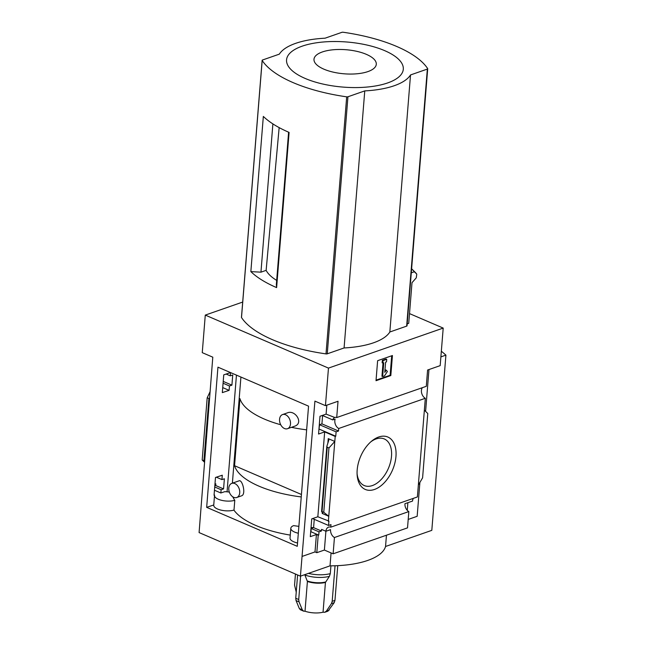 <?xml version="1.0" encoding="UTF-8"?>
<svg xmlns="http://www.w3.org/2000/svg" width="645" height="645" viewBox="0 0 645 645"><rect width="100%" height="100%" fill="white"/><g stroke="black" fill="none" stroke-linecap="round" stroke-linejoin="round"><path stroke-width="0.97" d="M301.247 496.932A78.682 30.404 -175.4 0 1 234.554 465.706L239.948 398.626A78.682 30.404 -175.4 0 0 280.72 424.749M306.641 429.844A78.682 30.404 -175.4 0 1 291.427 427.329M234.788 500.302A11.981 4.628 -175.4 0 1 221.638 500.326A11.981 4.628 -175.4 0 1 214.519 495.449L213.737 505.204A11.981 4.628 -175.4 0 0 220.856 510.082A11.981 4.628 -175.4 0 0 233.998 510.066L234.788 500.302A78.682 30.404 -175.4 0 1 232.805 496.835M313.276 527.747A11.981 4.628 -175.4 0 0 313.091 527.61A78.682 30.404 -175.4 0 1 311.043 527.489M298.877 526.344A78.682 30.404 -175.4 0 1 293.62 525.619A11.981 4.628 -175.4 0 0 290.814 528.271A11.981 4.628 -175.4 0 0 298.321 533.238M232.385 483.169L240.924 377.051M290.266 535.1A78.682 30.404 -175.4 0 1 233.917 510.09M236.731 497.513L241.569 495.82C246.39 494.481 242.254 478.775 238.892 480.896L231.797 483.371A7.49 5.2 70.8 0 1 237.376 485.54A7.49 5.2 70.8 0 1 239.73 492.788A7.49 5.2 70.8 0 1 236.731 497.513A7.49 5.2 70.8 0 1 231.152 495.344A7.49 5.2 70.8 0 1 228.798 488.088A7.49 5.2 70.8 0 1 231.797 483.371M287.493 428.707L294.58 426.232C304.085 423.297 295.16 409.382 287.396 412.873L282.558 414.566A7.49 5.2 70.8 0 1 288.138 416.735A7.49 5.2 70.8 0 1 290.492 423.983A7.49 5.2 70.8 0 1 287.493 428.707A7.49 5.2 70.8 0 1 281.905 426.538A7.49 5.2 70.8 0 1 279.559 419.282A7.49 5.2 70.8 0 1 282.558 414.566M230.531 372.584L223.75 374.85L222.323 392.62L229.104 390.354L229.459 385.976L231.91 385.154L232.724 375.019L230.273 375.833L230.539 372.584M206.666 507.349L217.946 367.166L308.552 406.148L297.272 546.323L206.666 507.349L213.753 504.979M214.471 490.24L220.848 492.982L221.114 489.732L223.565 488.91L224.379 478.775L221.928 479.59L222.283 475.212L215.494 477.477L214.059 495.255L214.592 495.078A11.981 4.628 -175.4 0 0 214.519 495.449M220.848 492.982L224.702 491.692A11.981 4.628 -175.4 0 1 229.338 492.095M322.597 415.557L321.928 423.878L319.565 424.741L318.953 429.215M314.252 519.314L313.583 527.634L311.221 528.497L310.963 531.746L318.751 535.1L319.017 531.851L321.42 531.012L321.557 529.384L325.927 531.262A6.531 4.539 -109.2 0 1 328.539 527.142A6.531 4.539 -109.2 0 1 330.78 527.159L330.982 524.635L328.571 525.473L312.575 518.588M326.822 405.165L326.096 414.122L319.993 416.259L318.565 434.029L324.669 431.9L317.84 516.758L328.926 521.096L328.571 525.473M334.723 417.46L326.096 414.122M226.137 374.052L230.273 375.833M322.331 415.436L332.731 419.911A6.531 4.539 -109.2 0 1 334.763 417.452M424.37 410.204L427.772 413.501L422.596 477.84L418.347 485.048L425.321 398.288L338.714 428.49A6.531 4.539 -109.2 0 1 335.134 419.073L332.731 419.911M223.226 381.413L231.91 385.154M321.928 423.878L338.512 431.013L336.11 431.852L335.755 436.238L335.198 436.431L324.669 431.9M338.714 428.49L338.512 431.013M223.073 383.227L229.459 385.976M319.565 424.741L336.11 431.852M222.727 387.605L229.104 390.354M319.219 429.119L335.755 436.238M317.84 516.758L311.737 518.886L310.301 536.656L316.413 534.528L315.01 551.926L316.8 552.692L318.203 535.294L318.751 535.1M214.729 486.983L221.114 489.732M214.817 485.846L215.72 485.532L223.565 488.91M313.583 527.634L321.42 531.012M311.221 528.497L319.017 531.851M318.203 535.294L316.413 534.528M216.349 477.195L221.928 479.59M215.72 485.532L215.849 483.911L215.003 483.54M328.369 521.289L335.198 436.431M323.774 512.299L321.589 511.485L322.952 513.573L322.218 513.46L328.773 516.282L323.774 512.299L328.95 447.961L334.795 441.438L328.24 438.616L328.886 439.882L326.822 446.421L327.225 447.211L328.95 447.961M357.177 470.003A28.525 17.326 113.3 0 0 357.137 474.897A28.525 17.326 113.3 0 0 379.308 486.991A28.525 17.326 113.3 0 0 395.699 448.896A28.525 17.326 113.3 0 0 371.665 441.115A28.525 17.326 113.3 0 0 357.177 470.003M418.347 485.048L417.388 496.956L330.78 527.159M205.279 315.099L202.256 352.654L212.794 357.177L199.087 532.577L300.417 576.17L314.913 401.117L325.443 405.649L328.466 368.101L205.279 315.099L242.689 302.062M315.01 551.926L302.424 556.312M325.927 531.262L330.554 529.65A6.531 4.539 -109.2 0 0 334.441 537.519L408.833 511.574A6.531 4.539 70.8 0 1 404.947 503.713L412.534 501.06A6.531 4.539 70.8 0 1 413.405 498.343M325.902 531.254L324.387 550.048L316.8 552.692M409.511 313.599L443.204 328.087L440.18 365.634L427.595 370.028L426.289 386.315L336.714 417.549A6.531 4.539 -109.2 0 0 334.481 417.541A6.531 4.539 -109.2 0 0 334.247 417.629M336.714 417.549L338.028 401.263L325.443 405.649M425.321 398.288A6.531 4.539 70.8 0 1 422.306 387.701M288.605 132.185L276.342 284.598L276.616 287.597A108.908 42.078 4.6 0 1 250.849 271.618L260.951 272.166L266.127 270.36A63.839 24.663 4.6 0 0 276.681 280.398M250.849 271.618L263.337 116.423A108.908 42.078 4.6 0 0 289.097 132.402L276.616 287.597M266.127 270.36L279.156 127.613M260.951 272.166L272.883 123.896M346.688 96.839A108.908 42.078 -175.4 0 1 262.184 60.485A1.363 0.524 -175.4 0 1 262.136 60.332A1.363 0.524 -175.4 0 1 262.499 60.009L279.333 54.148A67.523 26.09 -175.4 0 1 325.08 38.192L341.914 32.323A1.363 0.524 -175.4 0 1 343.164 32.25A108.908 42.078 -175.4 0 1 427.667 68.604A1.363 0.524 -175.4 0 1 427.708 68.757A1.363 0.524 -175.4 0 1 427.345 69.08L410.518 74.949A67.523 26.09 -175.4 0 1 364.764 90.897L347.937 96.766A1.363 0.524 -175.4 0 1 346.688 96.839L326.007 353.895A108.908 42.078 -175.4 0 1 241.504 317.534A1.363 0.524 -175.4 0 1 241.456 317.38A1.363 0.524 -175.4 0 1 241.528 317.235M443.204 328.087L328.466 368.101M407.189 323.863L408.728 323.322L412.002 282.679L416.259 277.85L416.759 274.335M406.987 325.652A1.363 0.524 -175.4 0 1 407.027 325.814A1.363 0.524 -175.4 0 1 406.664 326.128L389.838 331.998A67.523 26.09 -175.4 0 1 344.083 347.953L327.257 353.823A1.363 0.524 -175.4 0 1 326.007 353.895M414.316 271.763A114.076 44.078 4.6 0 0 411.615 268.772L413.985 271.102A117.414 45.36 4.6 0 1 416.638 273.932L414.316 271.763L411.292 272.819M408.833 511.574L407.527 527.868L333.126 553.813L334.441 537.519M324.387 550.048L333.126 553.813M419.895 482.428L417.162 516.306L408.204 519.427M407.261 510.34L407.882 502.689M376.019 380.711L390.822 375.551L392.434 355.524L377.623 360.692L376.019 380.711M428.973 369.545L425.603 411.397M209.996 391.862L207.182 397.852L209.456 398.594M204.441 460.998L202.183 459.99L207.182 397.852M202.183 459.99L204.352 462.086M331.07 552.926L330.03 565.842L300.417 576.17M441.341 351.251A183.849 71.031 -175.4 0 1 445.913 355.129L440.89 356.878M386.452 535.213L385.549 546.484A68.064 26.3 -175.4 0 1 330.03 565.842M445.913 355.129L431.811 530.351L385.549 546.484M357.08 473.704A25.365 15.407 113.3 0 0 364.24 485.548A25.365 15.407 113.3 0 0 388.411 468.334A25.365 15.407 113.3 0 0 384.283 438.947A25.365 15.407 113.3 0 0 370.762 441.89M391.692 355.782L390.128 375.253L390.822 375.551M390.128 375.253L376.059 380.155M386.726 359.338L386.033 359.039L382.332 360.329L382.13 362.837L383.751 362.812L382.646 376.575L384.493 375.93L387.395 371.48L386.234 370.166L384.783 372.391L385.605 362.168L386.524 361.845L386.726 359.338L383.025 360.628L382.824 363.135M382.646 376.575L381.945 376.277L383.009 363.07M384.904 370.835L385.533 369.867L386.234 370.166M382.332 360.329L383.025 360.628M389.838 331.998L410.518 74.949M344.083 347.953L364.764 90.897M387.661 82.931A58.558 22.623 4.6 0 0 358.031 43.336A58.558 22.623 4.6 0 0 289.089 67.37A58.558 22.623 4.6 0 0 387.661 82.931M367.956 71.579A31.258 12.078 4.6 0 0 352.146 50.447A31.258 12.078 4.6 0 0 315.341 63.275A31.258 12.078 4.6 0 0 367.956 71.579M295.45 574.026L294.555 585.12L296.232 592.102M299.296 608.477L296.039 600.535A25.139 9.707 4.6 0 0 299.022 601.817L302.271 609.759L303.666 611.17L300.409 609.783L299.296 608.477A19.269 7.442 4.6 0 0 302.271 609.759M329.401 576.348A19.543 7.555 4.6 0 1 304.883 575.009L307.407 581.468L305.012 611.226A14.972 5.789 4.6 0 0 323.048 612.21L325.443 582.451L329.401 576.348L330.288 573.623L330.917 565.842M323.048 612.21L324.749 612.282L326.402 611.073L331.457 603.583A25.139 9.707 4.6 0 0 334.231 602.615L327.958 611.154M305.012 611.226L303.666 611.17M299.022 601.817L298.724 599.487L300.61 576.098M297.611 574.961L295.749 598.205L296.039 600.535M335.053 565.762L332.191 601.309L331.457 603.583M334.231 602.615L334.965 600.342L337.754 565.649M297.538 543.001A11.981 4.628 -175.4 0 1 290.032 538.035L290.814 528.271M234.554 465.706L301.441 494.489M227.064 491.812L236.449 375.132M322.218 513.46L322.29 512.549M327.878 443.123L328.24 438.616M241.504 317.534L262.184 60.485M322.048 511.558L327.225 447.211M203.909 460.732L208.907 398.594M327.257 353.823L347.937 96.766M406.664 326.128L427.345 69.08M307.407 581.468A14.972 5.789 4.6 0 0 325.443 582.451M307.351 581A15.117 5.845 4.6 0 0 325.588 582M308.407 573.381A20.422 7.893 4.6 0 0 330.288 573.623M326.402 611.073A19.269 7.442 4.6 0 0 327.87 610.63A19.269 7.442 4.6 0 0 329.176 610.106M295.749 598.205A25.864 9.989 4.6 0 0 298.724 599.487M332.191 601.309A25.864 9.989 4.6 0 0 334.965 600.342M413.985 271.102L416.662 273.956M321.589 511.485L326.822 446.421M241.456 317.38L262.136 60.332M407.027 325.814L427.708 68.757M327.966 611.162L324.749 612.29"/></g></svg>
